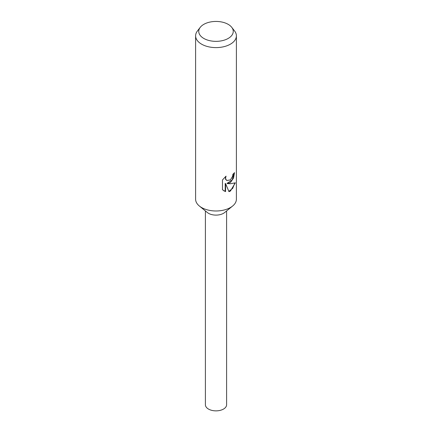<?xml version="1.0" encoding="UTF-8"?>
<svg xmlns="http://www.w3.org/2000/svg" width="432" height="432" viewBox="0 0 432 432"><rect width="100%" height="100%" fill="white"/><g stroke="black" fill="none" stroke-linecap="round" stroke-linejoin="round"><path stroke-width="0.65" d="M231.746 27.329L234.614 31.028A20.39 11.772 180 0 1 236.39 35.834L236.39 199.211A20.39 11.772 180 0 1 232.643 206.015A20.39 11.772 180 0 1 230.418 207.533A20.39 11.772 180 0 1 199.357 206.015A20.39 11.772 180 0 1 195.61 199.211L195.61 35.834A20.39 11.772 180 0 1 197.386 31.028L200.254 27.329A17.253 9.958 180 0 1 203.801 24.354A17.253 9.958 180 0 1 231.746 27.329A17.253 9.958 180 0 1 228.199 38.437A17.253 9.958 180 0 1 206.215 39.598A17.253 9.958 180 0 1 200.254 27.329M232.643 206.015L224.656 212.528A10.606 6.124 180 0 1 223.495 213.316A10.606 6.124 180 0 1 207.344 212.528L199.357 206.015M230.418 182.558L227.399 183.611L230.418 183.74L235.332 182.817L230.418 191.057L228.955 191.651L225.596 183.622L225.596 191.608L222.48 189.783L222.48 179.933L226.055 176.153L225.585 178.087L225.925 179.507L226.859 180.479L230.418 179.912L232.567 176.348L232.864 174.285A20.39 11.772 0 0 0 234.506 172.611L233.534 178.054L230.418 182.558M236.39 35.834A20.39 11.772 180 0 1 230.418 44.161A20.39 11.772 180 0 1 208.197 46.71A20.39 11.772 180 0 1 195.61 35.834M234.106 173.086L232.162 179.977L227.032 183.4L227.399 183.611M226.687 180.365L225.553 179.291L225.369 176.764M223.781 190.809L225.218 191.392L225.218 183.406L225.596 183.622M228.847 191.371L232.697 188.357L234.824 183.071M225.218 191.392L225.596 191.608M226.6 210.935L226.606 404.746A10.606 6.124 180 0 1 223.495 409.072A10.606 6.124 180 0 1 211.945 410.4A10.606 6.124 180 0 1 205.394 404.746L205.4 210.935M226.865 180.479L226.492 180.268"/></g></svg>
